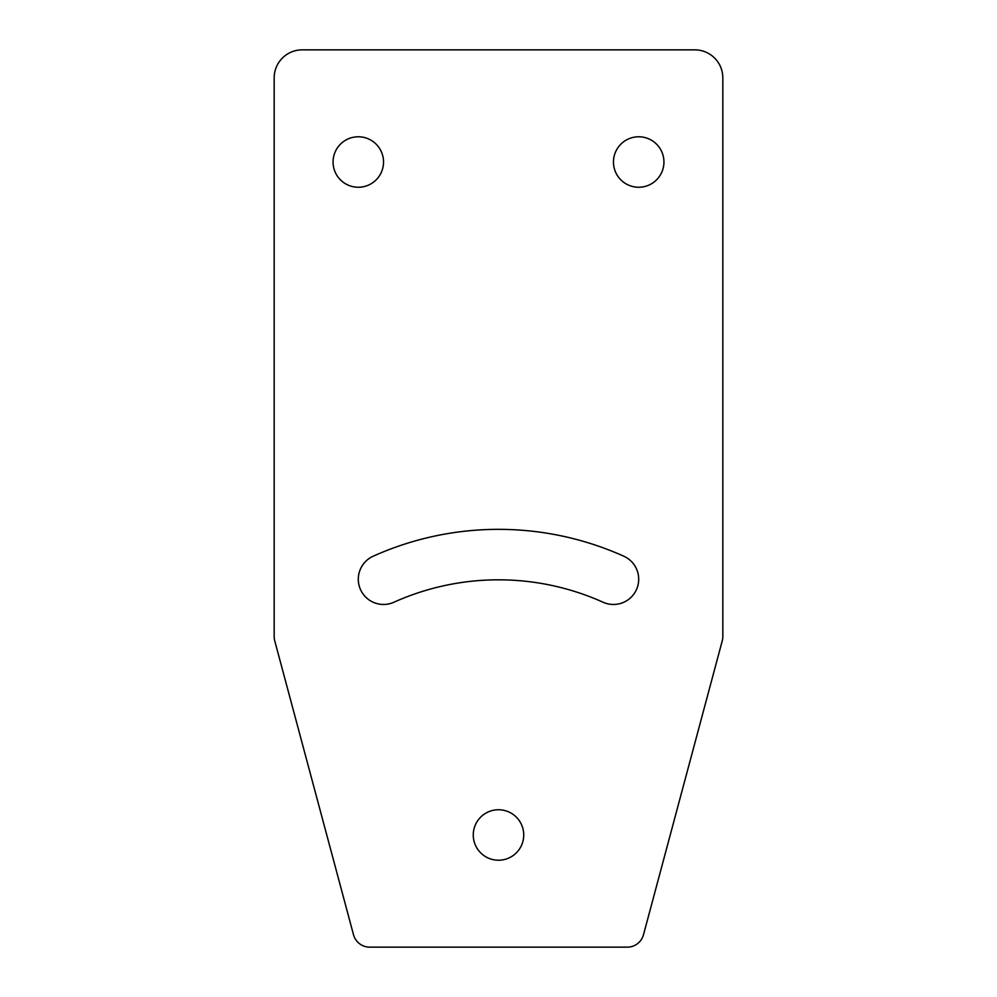 <?xml version="1.0" encoding="UTF-8"?>
<svg xmlns="http://www.w3.org/2000/svg" width="997" height="997" viewBox="0 0 997 997"><rect width="100%" height="100%" fill="white"/><g stroke="black" fill="none" stroke-linecap="round" stroke-linejoin="round"><path stroke-width="1.5" d="M393.877 602.25A25.237 25.237 0 0 1 360.515 589.576A25.237 25.237 0 0 1 373.19 556.214A305.643 305.643 0 0 1 623.81 556.214A25.237 25.237 0 0 1 636.485 589.576A25.237 25.237 0 0 1 603.123 602.25A255.17 255.17 0 0 0 393.877 602.25M333.06 162.013A25.237 25.237 0 0 1 358.297 136.776A25.237 25.237 0 0 1 383.533 162.013A25.237 25.237 0 0 1 358.297 187.249A25.237 25.237 0 0 1 333.06 162.013M613.467 162.013A25.237 25.237 0 0 1 638.703 136.776A25.237 25.237 0 0 1 663.94 162.013A25.237 25.237 0 0 1 638.703 187.249A25.237 25.237 0 0 1 613.467 162.013M523.737 834.988A25.237 25.237 0 0 0 498.5 809.751A25.237 25.237 0 0 0 473.263 834.988A25.237 25.237 0 0 0 498.5 860.224A25.237 25.237 0 0 0 523.737 834.988M722.252 640.847L643.514 934.675A16.824 16.824 0 0 1 627.263 947.15L369.737 947.15A16.824 16.824 0 0 1 353.486 934.675L274.748 640.847A16.824 16.824 0 0 1 274.175 636.485L274.175 77.891A28.041 28.041 0 0 1 302.216 49.85L694.784 49.85A28.041 28.041 0 0 1 722.825 77.891L722.825 636.485A16.824 16.824 0 0 1 722.252 640.847"/></g></svg>
